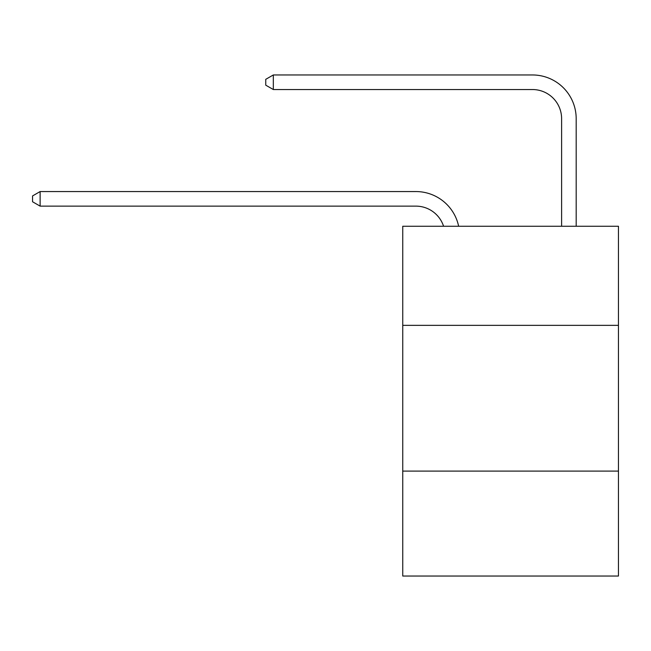 <?xml version="1.0" encoding="UTF-8"?>
<svg xmlns="http://www.w3.org/2000/svg" width="651" height="651" viewBox="0 0 651 651"><rect width="100%" height="100%" fill="white"/><g stroke="black" fill="none" stroke-linecap="round" stroke-linejoin="round"><path stroke-width="0.98" d="M618.45 325.354L618.45 226.247L402.749 226.247L402.749 325.354L618.45 325.354L618.45 576.037L402.749 576.037L402.749 325.354M618.45 471.104L402.749 471.104M443.575 226.247A29.149 29.149 -109.2 0 0 415.859 206.131A29.149 29.149 -109.2 0 1 443.575 226.247A29.149 29.149 -109.2 0 0 415.859 206.131A29.149 29.149 -109.2 0 1 443.575 226.247A29.149 29.149 -109.2 0 0 415.859 206.131A29.149 29.149 -109.2 0 1 443.575 226.247A29.149 29.149 -109.2 0 0 415.859 206.131A29.149 29.149 -109.2 0 1 443.575 226.247A29.149 29.149 -109.2 0 0 415.859 206.131A29.149 29.149 -109.2 0 1 443.575 226.247A29.149 29.149 -109.2 0 0 415.859 206.131A29.149 29.149 -109.2 0 1 443.575 226.247A29.149 29.149 -109.2 0 0 415.859 206.131A29.149 29.149 -109.2 0 1 443.575 226.247A29.149 29.149 -109.2 0 0 415.859 206.131A29.149 29.149 -109.2 0 1 443.575 226.247A29.149 29.149 -109.2 0 0 415.859 206.131A29.149 29.149 -109.2 0 1 443.575 226.247A29.149 29.149 -109.2 0 0 415.859 206.131A29.149 29.149 -109.2 0 1 443.575 226.247A29.149 29.149 -109.2 0 0 415.859 206.131A29.149 29.149 -109.2 0 1 443.575 226.247A29.149 29.149 -109.2 0 0 415.859 206.131A29.149 29.149 -109.2 0 1 443.575 226.247A29.149 29.149 -109.2 0 0 415.859 206.131A29.149 29.149 -109.2 0 1 443.575 226.247A29.149 29.149 -109.2 0 0 415.859 206.131A29.149 29.149 -109.2 0 1 443.575 226.247A29.149 29.149 -109.2 0 0 415.859 206.131A29.149 29.149 -109.2 0 1 443.575 226.247A29.149 29.149 -109.2 0 0 415.859 206.131A29.149 29.149 -109.2 0 1 443.575 226.247A29.149 29.149 -109.2 0 0 415.859 206.131A29.149 29.149 -109.2 0 1 443.575 226.247A29.149 29.149 -109.2 0 0 415.859 206.131A29.149 29.149 -109.2 0 1 443.575 226.247A29.149 29.149 -109.2 0 0 415.859 206.131A29.149 29.149 -109.2 0 1 443.575 226.247A29.149 29.149 -109.2 0 0 415.859 206.131A29.149 29.149 -109.2 0 1 443.575 226.247A29.149 29.149 -109.2 0 0 415.859 206.131A29.149 29.149 -109.2 0 1 443.575 226.247A29.149 29.149 -109.2 0 0 415.859 206.131A29.149 29.149 -109.2 0 1 443.575 226.247A29.149 29.149 -109.2 0 0 415.859 206.131A29.149 29.149 -109.2 0 1 443.575 226.247A29.149 29.149 -109.2 0 0 415.859 206.131A29.149 29.149 -109.2 0 1 443.575 226.247A29.149 29.149 -109.2 0 0 415.859 206.131A29.149 29.149 -109.2 0 1 443.575 226.247A29.149 29.149 -109.2 0 0 415.859 206.131A29.149 29.149 -109.2 0 1 443.575 226.247A29.149 29.149 -109.2 0 0 415.859 206.131A29.149 29.149 -109.2 0 1 443.575 226.247A29.149 29.149 -109.2 0 0 415.859 206.131A29.149 29.149 -109.2 0 1 443.575 226.247A29.149 29.149 -109.2 0 0 415.859 206.131A29.149 29.149 -109.2 0 1 443.575 226.247A29.149 29.149 -109.2 0 0 415.859 206.131A29.149 29.149 -109.2 0 1 443.575 226.247A29.149 29.149 -109.2 0 0 415.859 206.131A29.149 29.149 -109.2 0 1 443.575 226.247A29.149 29.149 -109.2 0 0 415.859 206.131A29.149 29.149 -109.2 0 1 443.575 226.247A29.149 29.149 -109.2 0 0 415.859 206.131A29.149 29.149 -109.2 0 1 443.575 226.247A29.149 29.149 -109.2 0 0 415.859 206.131L40.126 206.131L32.55 201.761L32.55 195.935L40.126 191.557L415.859 191.557A43.723 43.723 70.8 0 1 458.646 226.247M561.61 226.247L561.61 118.685A29.149 29.149 -178 0 0 532.461 89.537L273.322 89.537L265.746 85.167L265.746 79.332L273.322 74.963L532.461 74.963A43.723 43.723 2 0 1 576.184 118.685L576.184 226.247M561.61 118.685A29.149 29.149 -178 0 0 532.461 89.537A29.149 29.149 -178 0 1 561.61 118.685A29.149 29.149 -178 0 0 532.461 89.537A29.149 29.149 -178 0 1 561.61 118.685A29.149 29.149 -178 0 0 532.461 89.537A29.149 29.149 -178 0 1 561.61 118.685A29.149 29.149 -178 0 0 532.461 89.537A29.149 29.149 -178 0 1 561.61 118.685A29.149 29.149 -178 0 0 532.461 89.537A29.149 29.149 -178 0 1 561.61 118.685A29.149 29.149 -178 0 0 532.461 89.537A29.149 29.149 -178 0 1 561.61 118.685A29.149 29.149 -178 0 0 532.461 89.537A29.149 29.149 -178 0 1 561.61 118.685A29.149 29.149 -178 0 0 532.461 89.537A29.149 29.149 -178 0 1 561.61 118.685A29.149 29.149 -178 0 0 532.461 89.537A29.149 29.149 -178 0 1 561.61 118.685A29.149 29.149 -178 0 0 532.461 89.537A29.149 29.149 -178 0 1 561.61 118.685A29.149 29.149 -178 0 0 532.461 89.537A29.149 29.149 -178 0 1 561.61 118.685A29.149 29.149 -178 0 0 532.461 89.537A29.149 29.149 -178 0 1 561.61 118.685A29.149 29.149 -178 0 0 532.461 89.537A29.149 29.149 -178 0 1 561.61 118.685A29.149 29.149 -178 0 0 532.461 89.537A29.149 29.149 -178 0 1 561.61 118.685A29.149 29.149 -178 0 0 532.461 89.537A29.149 29.149 -178 0 1 561.61 118.685A29.149 29.149 -178 0 0 532.461 89.537A29.149 29.149 -178 0 1 561.61 118.685A29.149 29.149 -178 0 0 532.461 89.537A29.149 29.149 -178 0 1 561.61 118.685A29.149 29.149 -178 0 0 532.461 89.537A29.149 29.149 -178 0 1 561.61 118.685A29.149 29.149 -178 0 0 532.461 89.537A29.149 29.149 -178 0 1 561.61 118.685A29.149 29.149 -178 0 0 532.461 89.537A29.149 29.149 -178 0 1 561.61 118.685A29.149 29.149 -178 0 0 532.461 89.537A29.149 29.149 -178 0 1 561.61 118.685A29.149 29.149 -178 0 0 532.461 89.537A29.149 29.149 -178 0 1 561.61 118.685A29.149 29.149 -178 0 0 532.461 89.537A29.149 29.149 -178 0 1 561.61 118.685A29.149 29.149 -178 0 0 532.461 89.537A29.149 29.149 -178 0 1 561.61 118.685A29.149 29.149 -178 0 0 532.461 89.537A29.149 29.149 -178 0 1 561.61 118.685A29.149 29.149 -178 0 0 532.461 89.537A29.149 29.149 -178 0 1 561.61 118.685A29.149 29.149 -178 0 0 532.461 89.537A29.149 29.149 -178 0 1 561.61 118.685A29.149 29.149 -178 0 0 532.461 89.537A29.149 29.149 -178 0 1 561.61 118.685A29.149 29.149 -178 0 0 532.461 89.537A29.149 29.149 -178 0 1 561.61 118.685A29.149 29.149 -178 0 0 532.461 89.537A29.149 29.149 -178 0 1 561.61 118.685A29.149 29.149 -178 0 0 532.461 89.537A29.149 29.149 -178 0 1 561.61 118.685A29.149 29.149 -178 0 0 532.461 89.537A29.149 29.149 -178 0 1 561.61 118.685A29.149 29.149 -178 0 0 532.461 89.537A29.149 29.149 -178 0 1 561.61 118.685M273.322 89.537L273.322 74.963L532.461 74.963M40.126 191.557L40.126 206.131"/></g></svg>
